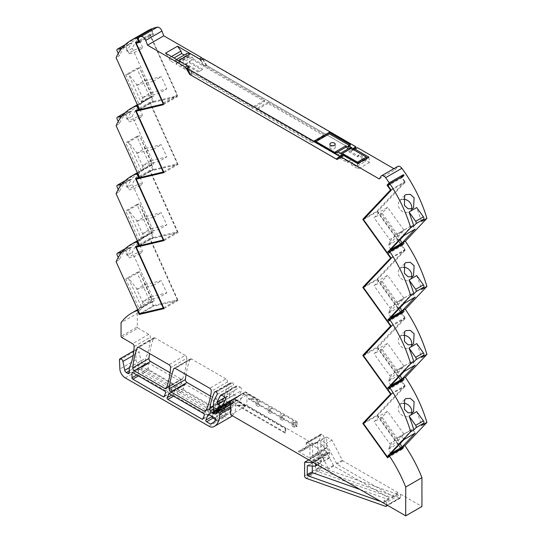 <?xml version="1.0" encoding="UTF-8"?>
<svg xmlns="http://www.w3.org/2000/svg" width="543" height="543" viewBox="0 0 543 543"><rect width="100%" height="100%" fill="white"/><g stroke="black" fill="none" stroke-linecap="round" stroke-linejoin="round"><path stroke-width="0.41" stroke-dasharray="2.71 2.04" d="M368.867 157.144L369.532 162.445L362.826 158.576A2.932 1.697 60 0 0 361.543 155.617A2.932 1.697 60 0 0 359.283 154.836A2.932 1.697 60 0 0 358.672 156.18L350.771 151.619L353.887 149.82M352.292 148.897L352.292 149.664L348.701 151.741L357.532 156.839A2.932 1.697 60 0 1 358.142 155.495A2.932 1.697 60 0 1 360.403 156.282A2.932 1.697 60 0 1 361.679 159.235L365.459 161.414L356.575 166.545L352.794 164.366L351.654 165.024A2.932 1.697 -120 0 0 350.371 162.072A2.932 1.697 -120 0 0 348.111 161.285A2.932 1.697 -120 0 0 347.5 162.628L339.599 158.067L343.855 155.61M369.532 162.445L358.353 168.893L351.654 165.024M361.679 159.235L362.826 158.576M357.532 156.839L358.672 156.18M340.746 157.409L348.647 161.97A2.932 1.697 60 0 1 349.251 160.626A2.932 1.697 60 0 1 351.518 161.414A2.932 1.697 60 0 1 352.794 164.366M190.654 74.961L192.758 73.746L191.693 71.907L252.651 107.1L264.624 100.19L203.666 64.99L201.134 60.619L203.238 59.404L203.238 58.943L201.134 59.845M348.701 151.741L352.346 149.637L206.829 65.622L204.731 66.837L264.624 101.419L252.651 108.328L192.758 73.746M202.464 59.078L205.926 65.072L353.303 150.16L350.771 151.619M205.926 65.072L203.795 66.3L187.892 57.117L175.918 64.026L191.828 73.21L190.193 74.153M337.074 159.527L339.599 158.067M347.5 162.628L348.647 161.97M202.865 69.294L189.269 61.447A1.88 1.086 60 0 1 189.297 61.766L189.297 62.689L185.577 64.841L198.08 72.056L202.865 69.294L198.08 72.056M189.297 62.689L201.799 69.911M353.303 150.16L357.559 147.703M379.238 178.952L395.467 169.586L397.272 166.905A4.514 2.606 60 0 1 397.802 166.402M393.879 168.669L395.467 169.586M358.353 168.893L357.457 163.905L368.629 157.45M358.244 163.158L356.575 166.545M365.459 161.414L367.129 158.027M352.292 149.203L366.389 157.348L357.504 162.472L366.389 157.348L352.292 149.203M188.367 67.223L191.828 73.21M187.064 68.744L189.168 67.529L191.693 71.907L181.423 65.974L180.12 63.993L178.525 63.076L176.645 62.886L175.918 64.026M189.269 61.447L193.396 59.065L192.093 57.083L190.498 56.16L188.618 55.977L187.892 57.117M193.396 59.065L202.736 64.454L203.795 66.3M199.539 58.929L202.736 64.454L203.666 64.99L204.731 66.837M355.936 147.56L352.346 149.637M352.292 149.664L352.957 149.284M206.829 65.622L203.238 59.404M201.134 60.619L201.134 60.158L190.498 53.703L178.525 60.925L190.498 54.015L201.134 60.158L203.238 58.943L355.936 147.099L203.238 58.637M264.624 101.419L264.624 100.19M252.651 108.328L252.651 107.1M185.577 64.841L185.577 63.918A1.88 1.086 60 0 0 185.55 63.599L199.145 71.445M178.525 60.619L187.837 66.3L178.525 60.619L175.138 60.28L173.767 62.784L169.701 60.436L169.043 57.972L165.54 53.119M189.168 66.762L187.064 68.282L189.168 67.067L189.168 67.529M314.696 140.786L335.744 153.248L335.744 154.477L337.861 153.255L337.861 152.026L341.588 154.178L352.02 148.158L351.64 147.934L352.02 148.158L341.588 154.178L337.977 154.701L335.425 153.228L335.425 151.843M350.411 144.472L348.294 146.006L350.411 144.784L350.411 146.013L349.081 145.239M337.861 151.721L335.744 152.943M387.559 457.864L401.657 449.726L401.216 449.109M403.463 447.812L401.657 449.726M364.93 422.128L376.876 415.232L404.616 385.835L401.291 381.206M400.931 448.715L376.876 415.232M390.912 393.75L404.616 385.835M365.276 353.921L376.876 347.221L404.616 317.831L401.291 313.202M400.931 380.704L376.876 347.221M390.892 325.752L404.616 317.831M364.93 286.113L376.876 279.211L404.616 249.821L401.291 245.192M400.931 312.693L376.876 279.211M390.912 257.735L404.616 249.821M364.93 218.103L376.876 211.207L404.616 181.81L390.912 189.724M400.931 244.689L376.876 211.207M404.616 181.81L401.291 177.181M421.585 221.442L416.725 207.562M147.363 30.937A97.815 56.472 -120 0 0 132.322 48.293L127.001 51.368A97.815 56.472 -120 0 1 131.861 43.094L124.143 47.546A97.815 56.472 -120 0 0 119.284 55.82L116.093 57.667M128.46 44.723L125.481 45.646L128.386 42.578L137.868 36.972L134.881 39.985L128.46 44.723M139.7 42.334L153.798 34.195L150.357 35.01L177.357 94.808L177.357 96.613L150.357 103.021L178.097 164.448L150.357 171.031L178.097 232.458L150.357 239.042L178.097 300.469L153.316 306.347L151.511 302.349L137.983 310.155M151.606 29.342L153.798 34.195M138.526 41.838L150.357 35.01M163.26 102.946L177.357 94.808M163.26 104.758L177.357 96.613M138.526 109.849L150.357 103.021M164 172.593L178.097 164.448M138.526 177.86L150.357 171.031M164 240.597L178.097 232.458M138.526 245.87L150.357 239.042M164 308.607L178.097 300.469M141.397 313.23L153.316 306.347M139.565 313.664L153.662 305.519L152.135 302.139L154.266 300.91A96.912 55.949 -120 0 0 147.811 303.754A96.912 55.949 -120 0 0 137.291 313.338L121.062 322.705M152.135 302.139A96.912 55.949 -120 0 0 151.511 302.349M137.291 313.338L137.291 326.94L121.062 336.307M121.727 337.461L137.956 328.094A0.943 0.543 60 0 1 137.291 326.94M137.956 328.094L148.782 334.339A2.26 1.303 60 0 1 150.377 337.189A82.76 47.784 60 0 1 145.504 358.353L145.504 363.084A2.26 1.303 60 0 1 145.035 364.115A2.26 1.303 60 0 1 143.909 364L142.51 363.192A2.26 1.303 60 0 1 140.97 360.939L139.151 352.047L133.178 355.495M129.275 367.726L145.504 358.353M119.474 360.05L135.696 350.683A2.484 1.432 60 0 1 136.212 349.441A2.484 1.432 60 0 1 139.151 352.047M135.696 350.683L136.096 359.649L119.867 369.016M208.974 426.221L225.202 416.848L141.404 368.473A7.527 4.344 60 0 1 136.096 359.649M230.504 417.078A26.335 15.204 60 0 1 229.94 417.377A10.269 5.932 60 0 1 225.202 416.848M223.356 410.617L235.37 403.687A1.127 0.652 60 0 1 235.961 404.908A26.335 15.204 60 0 1 232.282 415.728M235.37 403.687L233.531 402.309L233.327 403.157A0.753 0.434 60 0 1 233.171 403.503L231.705 404.345A3.76 2.172 60 0 1 229.825 404.162L228.759 403.544A3.76 2.172 60 0 1 226.879 401.562A3.76 2.172 60 0 1 226.132 398.474A94.088 54.32 60 0 1 230.775 382.788A2.26 1.303 60 0 1 231.108 382.415A2.26 1.303 60 0 1 232.241 382.523L232.499 382.672A1.507 0.869 60 0 1 233.463 384.98L230.748 390.132L214.519 399.499M233.483 402.329L217.098 412.049M213.372 404.806L229.601 395.44A17.308 9.991 60 0 1 230.748 390.132M229.601 395.44L229.601 400.965L213.372 410.338M215.958 410.379L230.931 401.739A0.943 0.543 60 0 1 230.734 402.166A0.943 0.543 60 0 1 230.015 401.915A0.943 0.543 60 0 1 229.601 400.965M230.931 401.739L230.931 401.243A0.753 0.434 60 0 1 231.284 400.87L233.51 401.223L217.281 410.589M219.644 409.049L233.857 400.843A0.753 0.434 60 0 1 233.51 401.223M233.857 400.843L233.857 398.698A0.753 0.434 60 0 1 234.528 398.487L236.646 400.367L220.417 409.734M220.729 409.904L236.952 400.537A0.767 0.448 60 0 1 236.646 400.367M236.952 400.537L239.755 401.297L230.666 406.544M228.82 401.555L244.336 392.596L239.755 401.297M244.336 392.596A1.88 1.086 -120 0 1 244.621 392.27A1.88 1.086 -120 0 1 246.108 392.813A1.88 1.086 -120 0 1 246.889 394.761L230.666 404.128M246.889 394.761L246.889 405.417L312.401 443.244A1.88 1.086 -120 0 0 313.196 443.4L299.098 451.538L302.146 450.676A14.294 8.254 -120 0 0 303.252 450.208A14.294 8.254 -120 0 0 304.569 449.102A14.294 8.254 -120 0 0 306.218 443.665L306.218 443.36A2.26 1.303 -120 0 1 306.686 442.321A2.26 1.303 -120 0 1 307.813 442.436A3.007 1.738 -120 0 1 309.938 446.122L309.938 457.634A0.753 0.434 -120 0 0 310.128 458.211L328.691 468.928A0.943 0.543 -120 0 1 328.182 468.358L317.893 448.253L312.598 445.199L312.598 455.482A0.753 0.434 -120 0 0 312.768 456.025L315.354 460.308A0.753 0.434 -120 0 1 315.524 460.858L315.524 463.783M230.666 414.791L246.889 405.417M217.125 411.879L221.361 414.323A1.127 0.652 60 0 1 222.073 416.074A26.335 15.204 -120 0 1 218.591 419.637A26.335 15.204 -120 0 1 218.164 419.868A26.335 15.204 -120 0 1 216.942 420.377L213.671 422.264M216.942 420.377L215.727 419.671M212.252 416.427L212.245 416.433A1.127 0.652 60 0 1 212.252 416.427L214.383 410.902A1.127 0.652 60 0 1 214.566 410.671A1.127 0.652 60 0 1 215.13 410.725L216.793 411.689M210.575 396.118L220.417 401.8A2.26 1.303 -120 0 0 221.544 401.915A2.26 1.303 -120 0 0 221.87 401.562A95.928 55.386 -120 0 0 227.537 381.885A2.26 1.303 -120 0 0 225.956 378.899L209.727 388.265M225.956 378.899L191.496 358.998A2.26 1.303 -120 0 0 190.362 358.889A2.26 1.303 -120 0 0 189.975 359.385L174.765 368.174M189.975 359.385A124.184 71.696 -120 0 0 186.059 374.602M240.142 387.084A2.26 1.303 60 0 1 241.587 390.546L238.343 396.702A1.507 0.869 60 0 1 238.133 396.933A1.507 0.869 60 0 1 237.379 396.858L234.182 395.012A1.507 0.869 60 0 1 233.219 392.704L236.816 385.876A1.507 0.869 60 0 1 237.026 385.645A1.507 0.869 60 0 1 237.78 385.72L240.142 387.084L223.913 396.458M170.095 372.749L181.165 379.143A2.26 1.303 -120 0 0 182.299 379.252A2.26 1.303 -120 0 0 182.672 378.776A109.163 63.022 -120 0 0 186.812 358.217L170.59 367.584M186.812 358.217A2.26 1.303 -120 0 0 185.217 355.38L168.995 364.747M185.217 355.38L155.013 337.936A2.26 1.303 -120 0 0 153.886 337.827A2.26 1.303 -120 0 0 153.506 338.296A124.184 71.696 -120 0 0 149.576 353.534M169.728 393.118L139.164 375.471A1.127 0.652 60 0 1 138.363 374.086L138.363 369.403A1.127 0.652 60 0 1 138.594 368.887A1.127 0.652 60 0 1 139.164 368.941L171.201 387.444A1.127 0.652 60 0 1 171.955 389.114L170.475 392.942A1.127 0.652 60 0 1 170.292 393.173A1.127 0.652 60 0 1 169.728 393.118L164.224 396.295M174.982 390.234A1.127 0.652 60 0 1 175.165 390.003A1.127 0.652 60 0 1 175.735 390.057L209.944 409.809A1.127 0.652 60 0 1 210.698 411.479L209.218 415.314A1.127 0.652 60 0 1 209.035 415.538A1.127 0.652 60 0 1 208.471 415.483L174.255 395.732A1.127 0.652 60 0 1 173.509 394.062L174.982 390.234L169.077 393.641M181.423 65.974L185.55 63.599M416.725 275.572A97.815 56.472 60 0 1 421.585 289.453M416.725 343.583A97.815 56.472 60 0 1 421.585 357.464M416.725 411.587A97.815 56.472 60 0 1 421.585 425.468M360.09 489.514L388.516 499.546L383.467 502.465A0.753 0.434 -120 0 0 383.894 502.112L383.894 500.795L386.555 502.336L400.653 494.191L400.653 497.279A1.88 1.086 60 0 1 400.266 498.141A1.88 1.086 60 0 1 399.58 498.162L320.248 470.17A1.88 1.086 60 0 1 318.666 467.747L318.666 454.369A0.753 0.434 60 0 1 318.979 453.989L327.049 454.505A0.753 0.434 60 0 0 327.361 454.124L327.361 452.876A0.753 0.434 60 0 0 326.879 451.98L324.524 450.385A0.753 0.434 60 0 1 324.042 449.489L324.042 437.984A3.007 1.738 60 0 0 321.911 434.298A2.26 1.303 60 0 0 320.784 434.183A2.26 1.303 60 0 0 320.316 435.214L320.316 435.527A14.294 8.254 -120 0 1 318.666 440.964A14.294 8.254 -120 0 1 317.356 442.07A14.294 8.254 -120 0 1 316.243 442.538L313.196 443.4M312.401 443.244L298.304 451.382A1.88 1.086 -120 0 0 299.098 451.538M154.266 300.91L132.322 252.319A97.815 56.472 60 0 1 147.363 234.963A97.815 56.472 60 0 1 153.9 232.085L132.322 184.315A97.815 56.472 60 0 1 147.363 166.952A97.815 56.472 60 0 1 153.9 164.074L132.322 116.304A97.815 56.472 60 0 1 147.363 98.948A97.815 56.472 60 0 1 153.9 96.07L132.322 48.293M116.093 261.692L119.284 259.846A97.815 56.472 60 0 1 124.143 251.579L131.861 247.119L125.216 248.694M118.231 257.518L119.284 259.846M124.863 248.891A1.88 1.086 60 0 0 124.863 250.662L127.001 255.393L132.322 252.319M150.201 301.935L139.028 308.39L125.691 278.864L136.87 272.41L150.201 301.935L152.183 299.661L139.585 271.765L128.501 278.179L125.691 278.864M127.001 255.393A97.815 56.472 60 0 1 131.861 247.119M137.596 241.296L150.968 233.578A97.815 56.472 60 0 1 151.768 233.314L153.9 232.085M128.46 248.748L134.881 244.011L137.868 240.997L128.386 246.603L125.481 249.671L128.46 248.748M139.565 245.653L153.662 237.515L151.768 233.314M116.093 193.681L119.284 191.835A97.815 56.472 60 0 1 124.143 183.568L131.861 179.115L125.216 180.69M118.231 189.507L119.284 191.835M124.863 180.88A1.88 1.086 60 0 0 124.863 182.652L127.001 187.383L132.322 184.315M136.87 204.406L125.691 210.854L139.028 240.379L150.201 233.931L136.87 204.406L139.585 203.761L128.501 210.168L125.691 210.854M127.001 187.383A97.815 56.472 60 0 1 131.861 179.115M137.596 173.292L150.968 165.574A97.815 56.472 60 0 1 151.768 165.303L153.9 164.074M128.46 180.744L134.881 176L137.868 172.986L128.386 178.599L125.481 181.661L128.46 180.744M139.565 177.642L153.662 169.504L151.768 165.303M116.093 125.671L119.284 123.831A97.815 56.472 60 0 1 124.143 115.557L131.861 111.105L125.216 112.679M118.231 121.496L119.284 123.831M124.863 112.869A1.88 1.086 60 0 0 124.863 114.641L127.001 119.379L132.322 116.304M136.87 136.395L125.691 142.843L139.028 172.369L150.201 165.92L136.87 136.395L139.585 135.75L128.501 142.157L125.691 142.843M127.001 119.379A97.815 56.472 60 0 1 131.861 111.105M137.596 105.281L150.961 97.564A97.815 56.472 60 0 1 151.768 97.299L153.9 96.07M128.46 112.734L134.881 107.996L137.868 104.975L128.386 110.589L125.481 113.657L128.46 112.734M139.565 109.632L153.662 101.493L151.768 97.299M118.231 53.485L119.284 55.82M124.863 44.865A1.88 1.086 60 0 0 124.863 46.637L127.001 51.368M150.201 97.91L139.028 104.365L125.691 74.832L136.87 68.384L150.201 97.91L152.183 95.636L139.585 67.739L136.87 68.384M174.663 385.449L175.409 387.118L173.936 390.946L180.317 387.261L173.183 391.116L173.936 390.946L173.183 391.116L142.619 373.469L141.818 372.091L141.818 367.407L149.006 363.26L181.043 381.763L181.796 383.433L180.317 387.261L179.57 387.43L149.006 369.783L148.205 368.405L148.205 363.722L149.006 363.26L141.818 367.407L142.619 366.946L174.663 385.449L181.043 381.763M177.717 393.736L211.926 413.488L212.68 413.311L214.152 409.483L213.406 407.813L179.19 388.062L178.443 388.231L176.964 392.066L177.717 393.736L184.097 390.05L183.351 388.381L184.824 384.546L185.577 384.376L219.786 404.128L220.539 405.797L219.067 409.626L218.313 409.802L184.097 390.05M211.926 413.488L219.067 409.626L211.926 413.488M179.19 388.062L185.577 384.376L179.19 388.062M226.784 414.689L220.404 418.381L216.46 416.101L215.707 414.431L217.838 408.906L224.972 405.044L231.203 408.641L231.915 410.386L228.427 413.956L226.784 414.689L222.84 412.415L222.094 410.746L224.225 405.221L224.972 405.044L217.838 408.906L218.591 408.73L224.816 412.327L231.203 408.641M220.404 418.381L222.039 417.642L225.535 414.071L224.816 412.327M336.531 152.488L337.861 153.255M348.294 147.234L350.411 146.013M341.588 153.873L337.861 152.026L335.744 153.248L314.696 141.099L314.696 142.327L335.744 154.477M316.026 141.553L314.696 142.327M403.992 379.652L402.139 381.614L405.356 386.093L377.602 415.497L401.304 448.498M403.992 311.641L402.139 313.603L405.404 318.198L377.65 347.608L401.304 380.487M403.992 243.631L402.139 245.599L405.356 250.072L377.602 279.482L401.304 312.476M403.992 175.627L402.139 177.588L405.356 182.068L377.602 211.471L401.304 244.472M402.139 177.588L388.041 185.726M403.049 199.288A7.432 5.98 43.3 0 0 400.72 199.994A7.432 5.98 43.3 0 0 399.607 200.869A7.432 5.98 43.3 0 0 400.3 209.686A7.432 5.98 43.3 0 0 409.307 211.946A7.432 5.98 43.3 0 0 410.413 211.071A7.432 5.98 43.3 0 0 411.567 209.035M187.077 53.39L185.74 55.875L184.26 55.019M153.662 101.493L177.357 95.873L149.603 34.419L152.821 33.652L151.022 29.675M139.307 41.458L152.821 33.652M124.143 47.546L122.012 48.055M131.861 43.094L125.216 44.669M140.155 49.556A7.432 1.032 -24.3 0 0 142.633 47.519A7.432 1.032 -24.3 0 0 138.574 48.341A7.432 1.032 -24.3 0 0 131.569 51.599A7.432 1.032 -24.3 0 0 129.091 53.635A7.432 1.032 -24.3 0 0 133.144 52.814A7.432 1.032 -24.3 0 0 140.155 49.556M153.662 169.504L177.351 163.884L149.596 102.43L152.814 101.663L150.961 97.564M153.662 237.515L177.357 231.895L149.603 170.434L152.821 169.674L150.968 165.574M153.662 305.519L177.357 299.899L149.603 238.445L152.821 237.685L150.968 233.578M363.505 219.616L377.602 211.471M390.668 249.644L388.686 245.083L399.858 238.635L412.463 225.284L401.297 231.644L404.006 235.519M412.463 225.284L415.178 229.065M401.291 231.732L388.686 245.083L389.928 241.343L389.691 239.517L397.673 234.909L397.904 236.741L400.239 239.504M388.041 253.737L402.139 245.599M403.049 267.299A7.432 5.98 43.3 0 0 400.72 268.004A7.432 5.98 43.3 0 0 399.607 268.88A7.432 5.98 43.3 0 0 400.3 277.697A7.432 5.98 43.3 0 0 409.307 279.957A7.432 5.98 43.3 0 0 410.413 279.082A7.432 5.98 43.3 0 0 411.567 277.045M363.505 287.62L377.602 279.482M390.668 317.655L388.686 313.094L399.858 306.639L412.463 293.295L401.297 299.655L404.006 303.523M412.463 293.295L415.178 297.075M401.291 299.743L388.686 313.094L389.928 309.354L389.691 307.528L397.673 302.919L397.904 304.745L400.239 307.514M388.041 321.748L402.139 313.603M403.049 335.309A7.432 5.98 43.3 0 0 400.72 336.015A7.432 5.98 43.3 0 0 399.607 336.891A7.432 5.98 43.3 0 0 400.3 345.701A7.432 5.98 43.3 0 0 409.307 347.961A7.432 5.98 43.3 0 0 410.413 347.086A7.432 5.98 43.3 0 0 411.567 345.056M363.552 355.746L377.65 347.608M390.668 385.666L388.686 381.105L399.858 374.65L412.463 361.299L401.297 367.665L404.006 371.534M412.463 361.299L415.178 365.086M401.291 367.754L388.686 381.105L389.928 377.365L389.691 375.532L397.673 370.93L397.904 372.756L400.239 375.525M388.041 389.752L402.139 381.614M403.049 403.313A7.432 5.98 43.3 0 0 400.72 404.019A7.432 5.98 43.3 0 0 399.607 404.895A7.432 5.98 43.3 0 0 400.3 413.712A7.432 5.98 43.3 0 0 409.307 415.972A7.432 5.98 43.3 0 0 410.413 415.096A7.432 5.98 43.3 0 0 411.567 413.06M363.505 423.642L377.602 415.497M390.668 453.67L388.686 449.109L399.858 442.66L400.239 443.529M404.006 439.545L401.291 435.764L388.686 449.109L389.928 445.375L389.691 443.543L397.673 438.934L397.904 440.767L399.858 442.66L412.463 429.309L415.178 433.09M412.463 429.309L401.291 435.764M124.143 251.579L122.012 252.081M163.64 307.82L177.357 299.899M128.413 278.22L141.01 306.116L142.965 302.79L143.196 301.229L151.178 296.627L150.947 298.182L152.183 299.661L141.01 306.116L139.028 308.39M150.947 298.182L139.571 271.785L136.87 272.41M139.449 245.402L152.821 237.685M140.155 253.588A7.432 1.032 155.7 0 1 133.144 256.839A7.432 1.032 155.7 0 1 129.091 257.66A7.432 1.032 155.7 0 1 131.569 255.624A7.432 1.032 155.7 0 1 138.574 252.373A7.432 1.032 155.7 0 1 142.633 251.545A7.432 1.032 155.7 0 1 140.155 253.588M124.143 183.568L122.012 184.07M163.64 239.809L177.357 231.895M139.028 240.379L141.01 238.106L152.183 231.657L139.585 203.761L144.35 215.578L150.947 230.178L152.183 231.657L150.201 233.931M150.947 230.178L151.178 228.617L143.196 233.225L142.965 234.78L141.01 238.106L128.413 210.209M139.449 177.391L152.821 169.674M140.155 185.577A7.432 1.032 155.7 0 1 133.144 188.828A7.432 1.032 155.7 0 1 129.091 189.656A7.432 1.032 155.7 0 1 131.569 187.613A7.432 1.032 155.7 0 1 138.574 184.362A7.432 1.032 155.7 0 1 142.633 183.534A7.432 1.032 155.7 0 1 140.155 185.577M124.143 115.557L122.012 116.066M163.64 171.798L177.351 163.884M150.201 165.92L152.183 163.647L139.585 135.75M128.413 142.198L141.01 170.095L142.965 166.776L143.196 165.215L151.178 160.606L150.947 162.167L152.183 163.647L141.01 170.095L139.028 172.369M139.449 109.381L152.814 101.663M140.155 117.566A7.432 1.032 155.7 0 1 133.144 120.817A7.432 1.032 155.7 0 1 129.091 121.646A7.432 1.032 155.7 0 1 131.569 119.603A7.432 1.032 155.7 0 1 138.574 116.351A7.432 1.032 155.7 0 1 142.633 115.53A7.432 1.032 155.7 0 1 140.155 117.566M125.691 74.832L128.413 74.187L141.01 102.091L142.965 98.765L143.196 97.204L151.178 92.595L150.947 94.156L152.183 95.636L141.01 102.091L139.028 104.365M139.585 67.739L128.413 74.187M185.74 55.875L173.767 62.784M337.95 151.768L335.425 153.228M337.977 154.701L340.502 153.248M391.259 394.232L405.356 386.093M391.306 326.336L405.404 318.198M391.259 258.217L405.356 250.072M405.356 182.068L391.259 190.206M169.701 60.436L173.957 57.979M135.506 42.558L149.603 34.419M135.492 110.568L149.596 102.43M135.506 178.579L149.603 170.434M135.506 246.583L149.603 238.445M397.904 236.741L404.501 229.75L395.942 234.685L401.297 231.644M404.501 229.75L412.368 225.257M389.928 241.343L396.519 234.359M397.904 304.745L404.501 297.761L395.942 302.695L401.297 299.655M404.501 297.761L412.368 293.268M389.928 309.354L396.519 302.37M397.904 372.756L404.501 365.772L395.942 370.706L401.297 367.665M404.501 365.772L412.368 361.271M389.928 377.365L396.519 370.38M397.904 440.767L404.501 433.776L412.368 429.282M389.928 445.375L396.519 438.384L401.297 435.676M404.501 433.776L396.519 438.384M142.965 302.79L136.374 288.19L128.501 278.179M136.374 288.19L136.945 289.181L144.927 284.573L144.35 283.582M142.965 234.78L136.374 220.18L128.501 210.168M136.374 220.18L136.945 221.171L144.927 216.569L144.35 215.578M150.947 162.167L139.571 135.77M142.965 166.776L136.374 152.176L128.501 142.157M136.374 152.176L136.945 153.167L144.927 148.558L144.35 147.567M142.965 98.765L136.374 84.165L128.501 74.153M150.947 94.156L139.571 67.76M136.374 84.165L136.945 85.156L144.927 80.547L144.35 79.556M330.66 146.454A2.674 1.541 180 0 1 333.572 146.121A2.674 1.541 180 0 1 335.221 147.547A2.674 1.541 180 0 1 334.44 148.639A2.674 1.541 180 0 1 331.529 148.972A2.674 1.541 180 0 1 329.879 147.547A2.674 1.541 180 0 1 330.66 146.454M403.924 230.083L387.573 207.317L379.591 211.926L374.073 217.777L389.691 239.517M397.673 234.909L382.055 213.168L387.573 207.317M395.942 234.685L379.591 211.926M382.055 213.168L374.073 217.777M403.924 298.087L387.573 275.328L379.591 279.937L374.073 285.788L389.691 307.528M397.673 302.919L382.055 281.179L387.573 275.328M395.942 302.695L379.591 279.937M382.055 281.179L374.073 285.788M403.924 366.097L387.573 343.339L379.591 347.948L374.073 353.792L389.691 375.532M397.673 370.93L382.055 349.19L387.573 343.339M395.942 370.706L379.591 347.948M382.055 349.19L374.073 353.792M403.924 434.108L387.573 411.35L379.591 415.952L374.073 421.802L389.691 443.543M397.673 438.934L382.055 417.194L387.573 411.35M395.942 438.717L379.591 415.952M382.055 417.194L374.073 421.802M136.945 289.181L153.296 285.306L158.821 297.53L166.796 292.921L161.278 280.697L144.927 284.573M143.196 301.229L158.821 297.53M151.178 296.627L166.796 292.921M153.296 285.306L161.278 280.697M151.178 228.617L166.796 224.911L161.278 212.686L144.927 216.569M143.196 233.225L158.821 229.519L166.796 224.911M136.945 221.171L153.296 217.295L158.821 229.519M153.296 217.295L161.278 212.686M151.178 160.606L166.796 156.9L161.278 144.676L144.927 148.558M143.196 165.215L158.821 161.509L166.796 156.9M136.945 153.167L153.296 149.284L158.821 161.509M153.296 149.284L161.278 144.676M136.945 85.156L153.296 81.28L158.821 93.498L166.796 88.896L161.278 76.672L144.927 80.547M143.196 97.204L158.821 93.498M151.178 92.595L166.796 88.896M153.296 81.28L161.278 76.672M298.304 451.382L310.426 458.523L324.524 450.385M307.542 465.663L312.598 462.745L320.268 463.227A0.753 0.434 -120 0 0 320.58 462.853L320.58 457.939L317.655 452.563L317.655 442.28L322.949 445.335L333.748 466.009L388.951 497.883L383.894 500.795M400.653 494.191L421.938 506.483M397.992 492.657L342.789 460.79A0.943 0.543 60 0 1 342.28 460.22L331.99 440.115L326.703 437.061L326.703 447.344A0.753 0.434 60 0 0 326.866 447.887L329.458 452.17A0.753 0.434 60 0 1 329.628 452.713L329.628 457.627A0.753 0.434 60 0 1 329.309 458.007L321.639 457.525L315.788 460.898L323.458 461.387A0.753 0.434 -120 0 0 323.771 461.007L323.771 456.093L320.845 450.717L320.845 440.441L326.139 443.495L336.938 464.17L392.141 496.037L397.992 492.657L397.992 493.967A0.753 0.434 60 0 1 397.564 494.32L321.958 467.645A0.753 0.434 60 0 1 321.327 466.675L321.327 457.898A0.753 0.434 60 0 1 321.639 457.525M322.949 445.335L317.893 448.253M317.655 442.28L312.598 445.199M312.951 462.643L313.263 461.014L312.782 460.118L310.426 458.523M386.555 502.336L386.555 504.793M383.467 502.465L381.037 501.61M312.598 462.745A0.753 0.434 -120 0 0 312.279 463.125L312.279 465.962M388.516 499.546A0.753 0.434 -120 0 0 388.951 499.193L388.951 497.883M397.836 494.313L391.985 497.693A0.753 0.434 -120 0 1 391.713 497.7L316.107 471.025A0.753 0.434 -120 0 1 315.476 470.055L315.476 461.279A0.753 0.434 60 0 1 315.788 460.898M391.985 497.693A0.753 0.434 -120 0 0 392.141 497.347L392.141 496.037M331.99 440.115L326.139 443.495M326.703 437.061L320.845 440.441M163.26 104.012L177.357 95.873M233.327 399.057L245.3 391.842L233.327 399.057L245.497 406.083L246.101 405.736L234.189 398.861L243.237 393.641L246.576 395.569L248.178 394.347L246.576 395.27L243.237 393.336L234.189 398.562L285.801 428.359L285.204 428.705L233.327 398.752M295.772 421.83L294.177 422.746L294.177 427.205L295.772 426.289L295.772 421.83L296.444 422.216L297.177 421.796L297.177 426.248L249.02 398.447L257.47 399.173L245.3 392.141M257.47 399.173L256.737 399.594L248.178 394.652M246.101 405.736L237.651 405.017L237.053 405.363L245.497 406.083M237.053 405.363L285.204 433.165L285.204 428.705M248.178 394.347L257.735 399.865L256.14 400.788L256.14 405.248L257.735 404.325L248.287 398.874L256.737 399.594M258.264 402.017L258.264 406.476L259.859 405.553L259.859 401.094L258.264 402.017L256.14 400.788M259.859 401.094L269.701 406.775L268.106 407.698L268.106 412.157L269.701 411.234L269.701 406.775M270.238 408.927L270.238 413.386L271.833 412.463L271.833 408.003L270.238 408.927L268.106 407.698M271.833 408.003L281.674 413.685L280.079 414.608L280.079 419.067L281.674 418.144L281.674 413.685M282.211 415.836L282.211 420.296L283.806 419.372L283.806 414.913L282.211 415.836L280.079 414.608M283.806 414.913L293.648 420.601L292.053 421.517L292.053 425.977L293.648 425.06L293.648 420.601M294.177 422.746L292.053 421.517M297.177 421.796L245.3 391.842M249.02 398.447L248.287 398.874M257.735 399.865L257.735 404.325M285.801 428.359L285.801 432.819L285.204 433.165M237.651 405.017L285.801 432.819M297.177 426.248L296.444 426.676L296.444 422.216M295.772 426.289L296.444 426.676M294.177 427.205L292.053 425.977M283.806 419.372L293.648 425.06M282.211 420.296L280.079 419.067M271.833 412.463L281.674 418.144M270.238 413.386L268.106 412.157M259.859 405.553L269.701 411.234M258.264 406.476L256.14 405.248M268.004 103.367L256.031 110.277L256.031 109.048L312.51 141.655L324.476 134.745L324.571 136.028L268.004 103.367L268.004 102.138L256.031 109.048M256.031 110.277L312.598 142.938L324.571 136.028M268.004 102.138L324.476 134.745M312.598 142.938L312.51 141.655M358.21 163.932L367.095 158.8M178.525 63.076L190.498 56.16M185.577 63.918L189.297 61.766M381.043 176.271L397.272 166.905M148.782 334.339L132.56 343.712M134.148 346.563L150.377 337.189M143.909 364L145.504 363.084M129.275 370.835L142.51 363.192M129.302 367.672L140.97 360.939M125.175 377.84L141.404 368.473M213.711 426.744L229.94 417.377M230.666 407.963L235.961 404.908M233.992 402.472L220.994 409.979M233.327 403.157L217.098 412.524M216.942 412.87L233.171 403.503M231.705 404.345L215.483 413.718M220.322 409.646L229.825 404.162M228.759 403.544L216.718 410.501M213.372 409.361L226.879 401.562M213.372 405.838L226.132 398.474M215.374 391.679L230.775 382.788M216.012 391.89L232.241 382.523M232.499 382.672L216.27 392.039M217.234 394.347L233.463 384.98M230.931 401.243L215.293 410.277M215.055 410.236L231.284 400.87M233.857 398.698L218.164 407.759M218.3 407.861L234.528 398.487M222.073 416.074L215.686 419.759M208.471 414.309L214.383 410.902M208.743 414.411L215.13 410.725M214.974 418.008L221.361 414.323M227.537 381.885L211.315 391.252M221.87 401.562L205.641 410.936M220.417 401.8L206.069 410.087M191.496 358.998L175.267 368.371M225.365 399.913L241.587 390.546M238.343 396.702L222.121 406.076M222.426 405.492L237.379 396.858M234.182 395.012L225.216 400.184M224.945 397.483L233.219 392.704M236.816 385.876L221.103 394.944M221.551 395.094L237.78 385.72M182.672 378.776L166.45 388.143M181.165 379.143L166.681 387.505M153.506 338.296L138.248 347.106M155.013 337.936L138.784 347.303M138.424 375.892L139.164 375.471M136.829 374.969L138.363 374.086M139.164 368.941L138.363 369.403M164.821 391.13L171.201 387.444M165.567 392.799L171.955 389.114M164.095 396.628L170.475 392.942M169.348 393.743L175.735 390.057M203.564 413.495L209.944 409.809M204.311 415.164L210.698 411.479M202.838 418.999L209.218 415.314M202.967 418.66L208.471 415.483M173.522 396.152L174.255 395.732M171.703 395.1L173.509 394.062M192.093 57.083L180.12 63.993M316.243 442.538L302.146 450.676M124.863 250.662L117.152 255.115M124.863 182.652L117.152 187.104M124.863 114.641L117.152 119.093M124.863 46.637L117.152 51.09M141.818 372.091L148.205 368.405M142.619 373.469L149.006 369.783M175.409 387.118L181.796 383.433M176.964 392.066L183.351 388.381M214.152 409.483L220.539 405.797M213.406 407.813L219.786 404.128M215.707 414.431L222.094 410.746M216.46 416.101L222.84 412.415M225.535 414.071L231.915 410.386M171.493 56.553L169.043 57.972M320.316 435.527L306.218 443.665M333.748 466.009L328.691 468.928M333.239 465.439L328.182 468.358M317.655 452.563L312.598 455.482M317.825 453.106L312.768 456.025M320.411 457.389L315.354 460.308M320.58 457.939L315.524 460.858M320.58 462.853L317.248 464.774M383.894 502.112L388.951 499.193M387.098 505.105L400.653 497.279M320.268 463.227L315.211 466.145M309.938 457.634L324.042 449.489M324.042 437.984L309.938 446.122M321.911 434.298L307.813 442.436M320.316 435.214L306.218 443.36M326.879 451.98L312.782 460.118M327.361 452.876L313.263 461.014M327.361 454.124L313.263 462.263M327.049 454.505L313.216 462.487M318.979 453.989L308.77 459.887M304.569 462.514L318.666 454.369M318.666 467.747L304.569 475.885M320.248 470.17L306.15 478.308M385.476 506.307L399.58 498.162M312.279 463.125L307.847 465.684M329.628 452.713L323.771 456.093M329.458 452.17L323.601 455.55M329.628 457.627L323.771 461.007M329.309 458.007L323.458 461.387M315.476 461.279L321.327 457.898M315.476 470.055L321.327 466.675M321.958 467.645L316.107 471.025M391.713 497.7L397.564 494.32M397.992 493.967L392.141 497.347M342.789 460.79L336.938 464.17M342.28 460.22L336.429 463.6M326.703 447.344L320.845 450.717M326.866 447.887L321.015 451.267M358.142 155.495L359.283 154.836M348.111 161.285L349.251 160.626M188.618 55.977L176.645 62.886M147.811 303.754L137.725 309.578M128.806 373.482L145.035 364.115M133.843 350.805L136.212 349.441M214.885 391.781L231.108 382.415M216.392 410.447L230.734 402.166M214.858 410.27L231.087 400.897M219.82 409.205L233.7 401.189M217.784 407.718L234.013 398.352M244.621 392.27L228.393 401.644M218.591 419.637L212.204 423.323M208.179 414.357L214.566 410.671M221.544 401.915L205.322 411.282M190.362 358.889L174.14 368.256M221.904 406.3L238.133 396.933M220.797 395.019L237.026 385.645M182.299 379.252L166.07 388.618M153.886 337.827L137.657 347.194M132.214 372.573L138.594 368.887M163.905 396.858L170.292 393.173M168.785 393.689L175.165 390.003M202.648 419.223L209.035 415.538M137.352 240.746L147.363 234.963M137.352 172.735L147.363 166.952M137.352 104.724L147.363 98.948M142.056 366.892L148.443 363.206M173.746 391.177L180.133 387.492M212.496 413.542L218.877 409.856M178.627 388.007L185.014 384.322M218.021 408.675L224.408 404.99M222.039 417.642L228.427 413.956M410.413 211.071L413.556 207.745M399.607 200.869L404.678 195.494M142.633 47.519L137.868 36.972M129.091 53.635L125.481 45.646M399.607 268.88L404.678 263.504M410.413 279.082L413.556 275.756M399.607 336.891L404.678 331.515M410.413 347.086L413.556 343.76M399.607 404.895L404.678 399.526M410.413 415.096L413.556 411.77M125.481 249.671L129.091 257.66M137.868 240.997L142.633 251.545M125.481 181.661L129.091 189.656M137.868 172.986L142.633 183.534M125.481 113.657L129.091 121.646M137.868 104.975L142.633 115.53M176.543 59.472L175.138 60.28M335.221 144.166L335.221 147.547M329.879 144.166L329.879 147.547M317.356 442.07L303.252 450.208M320.424 463.193L317.465 464.903M320.784 434.183L306.686 442.321M327.212 454.471L313.107 462.609M308.723 459.86L318.822 454.029M400.266 498.141L387.648 505.424M388.795 499.533L383.738 502.451M307.386 465.697L312.435 462.779M329.472 457.973L323.614 461.353M315.632 460.939L321.483 457.559"/><path stroke-width="0.81" d="M151.022 29.675L150.968 29.553A97.815 56.472 -120 0 1 151.599 29.342A97.815 56.472 -120 0 0 151.599 29.342L137.508 37.481A97.815 56.472 -120 0 1 141.146 36.517C142.985 36.462 144.513 37.759 145.728 40.413L147.533 45.178L185.441 67.067L189.697 74.439L337.074 159.527L343.855 155.61L357.694 163.599L368.629 157.45L368.867 157.144L355.034 149.155L353.887 149.82M340.746 157.409L339.816 156.866L343.407 154.796L343.407 154.334L357.504 162.167L358.244 163.158M339.762 156.133L187.064 68.282L339.762 156.133L343.407 154.029L336.171 158.97L339.816 156.866M336.171 158.97L190.654 74.961L187.064 68.282L339.762 156.438L343.407 154.334L357.504 162.472L366.389 157.036L367.129 158.027M189.697 74.439L190.193 74.153M393.879 168.669L357.559 147.703L355.034 149.155M341.33 157.07L379.238 178.952L381.043 176.271A4.514 2.606 60 0 1 381.573 175.769A4.514 2.606 60 0 1 385.625 177.67A97.815 56.472 60 0 1 389.263 182.828L403.368 174.69A97.815 56.472 60 0 1 403.368 174.697A97.815 56.472 60 0 1 403.992 175.627L389.894 183.765A97.815 56.472 60 0 1 389.901 183.778A97.815 56.472 60 0 1 410.678 227.741L413.868 225.895L409.015 212.014L416.725 207.562L423.404 216.854A1.88 1.086 -120 0 1 423.723 219.175L421.585 221.442L426.907 218.374A97.815 56.472 60 0 0 401.861 168.303A4.514 2.606 60 0 0 397.802 166.402L381.573 175.769M185.441 67.067L187.573 65.839L188.367 67.223M147.533 45.178L163.762 35.811L201.67 57.701L202.464 59.078M201.67 57.701L199.539 58.929L190.498 53.703L178.525 60.619L187.573 65.839M352.957 149.284L355.936 147.56L355.936 147.099L352.556 149.053L355.936 146.793L352.292 148.897L366.389 157.036L357.504 162.167L343.407 154.029M343.407 154.796L339.762 156.9M187.837 66.3L188.903 66.911L187.837 66.3M348.294 145.694L352.02 147.845L341.588 153.873L352.02 147.845L348.294 145.694L350.411 144.472L329.357 132.322L350.14 144.628L329.357 132.628L314.96 140.942L329.357 132.628L329.357 133.856L316.026 141.553M230.666 406.544L223.526 410.664L228.108 401.969L228.82 401.555A1.88 1.086 -120 0 1 229.336 401.739A1.88 1.086 -120 0 1 230.666 404.128L230.666 414.791L405.709 515.85L405.709 487.044L421.938 477.677A96.912 55.949 -120 0 0 404.963 445.647L402.831 446.875A96.912 55.949 -120 0 1 403.463 447.812L389.365 455.95L387.559 457.864L362.778 423.37L364.93 422.128M405.709 487.044A96.912 55.949 -120 0 0 405.614 486.806A96.912 55.949 -120 0 0 389.365 455.95M401.216 449.109L400.931 448.715M362.778 423.37L390.912 393.75M390.519 393.98L362.778 355.36L365.276 353.921M401.291 381.206L400.931 380.704M362.778 355.36L390.892 325.752M390.519 325.97L362.778 287.356L364.93 286.113M401.291 313.202L400.931 312.693M362.778 287.356L390.912 257.735M390.519 257.959L362.778 219.345L364.93 218.103M401.291 245.192L400.931 244.689M362.778 219.345L390.519 189.948L387.071 185.156L389.263 182.828M390.912 189.724L390.519 189.948M401.291 177.181L387.071 185.156M401.168 177.018L403.368 174.69M405.811 194.598L404.678 195.494L404.426 205.349L408.078 208.804L412.409 208.655L413.556 207.745L414.126 197.74L410.298 194.34L405.811 194.598M385.625 177.67A4.514 2.606 60 0 1 385.632 177.676L401.861 168.303M184.26 55.019L181.667 53.526L181.016 51.062L177.513 46.209L165.54 53.119L189.168 66.762L187.064 67.97M177.513 46.209L201.134 59.845L203.238 58.637L355.936 146.793M141.146 36.517L157.375 27.15C159.214 27.096 160.742 28.392 161.957 31.039L163.762 35.811M150.968 29.553L136.87 37.691A97.815 56.472 -120 0 0 131.134 40.304A97.815 56.472 -120 0 0 116.093 57.667L139.565 109.632L163.26 104.012L163.26 104.758L136.252 111.159L138.526 109.849M157.375 27.15A97.815 56.472 -120 0 0 147.363 30.937L131.134 40.304M137.508 37.481L139.7 42.334L136.252 43.155L138.526 41.838M136.252 43.155L163.26 102.946L163.26 104.012L135.506 42.558L138.723 41.797L136.87 37.691M136.252 111.159L164 172.593L136.252 179.17L138.526 177.86M136.252 179.17L164 240.597L136.252 247.18L138.526 245.87M136.252 247.18L164 308.607L139.218 314.485L141.397 313.23M139.218 314.485L137.406 310.487L137.983 310.155M137.406 310.487A96.912 55.949 -120 0 0 131.589 313.121A96.912 55.949 -120 0 0 121.062 322.705L121.062 336.307A0.943 0.543 60 0 0 121.727 337.461L132.56 343.712A2.26 1.303 60 0 1 134.148 346.563A82.76 47.784 60 0 1 129.275 367.726L129.275 372.45A2.26 1.303 60 0 1 128.806 373.482A2.26 1.303 60 0 1 127.68 373.374L129.275 372.45M220.994 409.979L217.77 411.838L219.141 413.053A1.127 0.652 60 0 1 219.732 414.275A26.335 15.204 60 0 1 214.275 426.445A26.335 15.204 60 0 1 213.711 426.744A10.269 5.932 60 0 1 208.974 426.221L125.175 377.84A7.527 4.344 60 0 1 119.867 369.016L119.474 360.05A2.484 1.432 60 0 1 119.467 359.995A2.484 1.432 60 0 1 119.467 359.948A2.484 1.432 60 0 1 119.983 358.808A2.484 1.432 60 0 1 122.372 360.084A2.484 1.432 60 0 1 122.922 361.414L124.741 370.306A2.26 1.303 60 0 0 126.281 372.566L127.68 373.374M232.282 415.728A26.335 15.204 60 0 1 230.504 417.078L214.275 426.445M217.77 411.838L217.309 411.675L217.098 412.524A0.753 0.434 60 0 1 216.942 412.87L215.483 413.718A3.76 2.172 60 0 1 213.596 413.528L212.537 412.918A3.76 2.172 60 0 1 210.65 410.929A3.76 2.172 60 0 1 209.91 407.841A94.088 54.32 60 0 1 214.546 392.155A2.26 1.303 60 0 1 214.885 391.781A2.26 1.303 60 0 1 216.012 391.89L216.27 392.039A1.507 0.869 60 0 1 217.234 394.347L214.519 399.499A17.308 9.991 60 0 0 213.372 404.806L213.372 410.338A0.943 0.543 60 0 0 213.786 411.282A0.943 0.543 60 0 0 214.512 411.533L216.392 410.447M217.254 411.703L220.519 409.816L217.098 412.049M215.293 410.277L214.702 411.105A0.943 0.543 60 0 1 214.512 411.533M214.702 410.61A0.753 0.434 60 0 1 215.055 410.236L217.281 410.589A0.753 0.434 60 0 0 217.471 410.556L219.82 409.205M218.164 407.759L217.628 408.065L217.628 410.216A0.753 0.434 60 0 1 217.471 410.556M217.628 408.065A0.753 0.434 60 0 1 218.3 407.861L220.417 409.734A0.767 0.448 60 0 0 220.729 409.904L223.526 410.664M228.807 401.555A1.88 1.086 -120 0 0 228.393 401.644A1.88 1.086 -120 0 0 228.128 401.922A1.88 1.086 -120 0 0 228.108 401.969M213.671 422.264L210.555 424.063A26.335 15.204 -120 0 0 211.784 423.554A26.335 15.204 -120 0 0 212.204 423.323A26.335 15.204 -120 0 0 215.686 419.759A1.127 0.652 60 0 0 214.974 418.008L208.743 414.411A1.127 0.652 60 0 0 208.179 414.357A1.127 0.652 60 0 0 207.996 414.587L208.471 414.309M210.555 424.063L206.618 421.782A1.127 0.652 60 0 1 205.865 420.112L207.996 414.587M215.727 419.671L212.999 418.096A1.127 0.652 60 0 1 212.245 416.433L205.865 420.112M205.641 410.936A95.928 55.386 -120 0 0 211.315 391.252A2.26 1.303 -120 0 0 209.727 388.265L175.267 368.371A2.26 1.303 -120 0 0 174.14 368.256A2.26 1.303 -120 0 0 173.753 368.758A124.184 71.696 -120 0 0 169.192 388.917A2.26 1.303 -120 0 0 170.78 391.876L204.188 411.173A2.26 1.303 -120 0 0 205.322 411.282A2.26 1.303 -120 0 0 205.641 410.936M186.059 374.602A124.184 71.696 -120 0 0 185.421 379.55A2.26 1.303 -120 0 0 187.009 382.51L210.575 396.118M174.765 368.174L173.753 368.758M221.103 394.944L220.587 395.243A1.507 0.869 60 0 1 220.797 395.019A1.507 0.869 60 0 1 221.551 395.094L223.913 396.458A2.26 1.303 60 0 1 225.365 399.913L222.121 406.076A1.507 0.869 60 0 1 221.904 406.3A1.507 0.869 60 0 1 221.15 406.225L222.426 405.492M225.216 400.184L217.953 404.379L221.15 406.225M217.953 404.379A1.507 0.869 60 0 1 216.99 402.078L224.945 397.483M220.587 395.243L216.99 402.078M170.59 367.584A2.26 1.303 -120 0 0 168.995 364.747L138.784 347.303A2.26 1.303 -120 0 0 137.657 347.194A2.26 1.303 -120 0 0 137.284 347.663A124.184 71.696 -120 0 0 132.709 367.855A2.26 1.303 -120 0 0 134.297 370.815L164.943 388.51A2.26 1.303 -120 0 0 166.07 388.618A2.26 1.303 -120 0 0 166.45 388.143A109.163 63.022 -120 0 0 170.59 367.584M149.576 353.534A124.184 71.696 -120 0 0 148.938 358.482A2.26 1.303 -120 0 0 150.526 361.448L170.095 372.749M163.341 396.804L132.777 379.157A1.127 0.652 60 0 1 131.976 377.772L131.976 373.089A1.127 0.652 60 0 1 132.214 372.573A1.127 0.652 60 0 1 132.777 372.627L164.821 391.13A1.127 0.652 60 0 1 165.567 392.799L164.095 396.628A1.127 0.652 60 0 1 163.905 396.858A1.127 0.652 60 0 1 163.341 396.804L164.224 396.295M168.595 393.919A1.127 0.652 60 0 1 168.785 393.689A1.127 0.652 60 0 1 169.348 393.743L203.564 413.495A1.127 0.652 60 0 1 204.311 415.164L202.838 418.999A1.127 0.652 60 0 1 202.648 419.223A1.127 0.652 60 0 1 202.084 419.169L167.868 399.417A1.127 0.652 60 0 1 167.122 397.748L169.077 393.641M409.015 212.014L415.687 221.306A1.88 1.086 -120 0 1 416.006 223.635L413.868 225.895M389.894 183.765L388.041 185.726L391.259 190.206L363.505 219.616L387.207 252.61L410.678 227.741M387.207 252.61L401.304 244.472L403.205 242.463A97.815 56.472 60 0 1 403.992 243.631L389.894 251.776A97.815 56.472 60 0 1 389.901 251.789A97.815 56.472 60 0 1 410.678 295.752L413.868 293.906A97.815 56.472 60 0 0 409.015 280.025L416.725 275.572L423.404 284.865A1.88 1.086 -120 0 1 423.723 287.186L421.585 289.453L426.907 286.378A97.815 56.472 60 0 0 405.329 241.235L403.205 242.463M405.329 241.235L426.907 218.374M404.006 235.519L415.178 229.065L401.84 243.196L390.668 249.644L404.006 235.519M412.409 276.665L413.556 275.756L414.126 265.751L410.298 262.344L405.811 262.608L404.678 263.504L404.426 273.36L408.078 276.815L412.409 276.665M409.015 280.025L415.687 289.317A1.88 1.086 -120 0 1 416.006 291.639L413.868 293.906M389.894 251.776L388.041 253.737L391.259 258.217L363.505 287.62L387.207 320.621L410.678 295.752M387.207 320.621L401.304 312.476L403.205 310.467A97.815 56.472 60 0 1 403.992 311.641L389.894 319.779A97.815 56.472 60 0 1 389.901 319.8A97.815 56.472 60 0 1 410.678 363.756L413.868 361.916A97.815 56.472 60 0 0 409.015 348.036L416.725 343.583L423.404 352.869A1.88 1.086 -120 0 1 423.723 355.197L421.585 357.464L426.907 354.389A97.815 56.472 60 0 0 405.329 309.238L403.205 310.467M405.329 309.238L426.907 286.378M404.006 303.523L415.178 297.075L401.84 311.207L390.668 317.655L404.006 303.523M412.409 344.676L413.556 343.76L414.126 333.762L410.298 330.354L405.811 330.619L404.678 331.515L404.426 341.364L408.078 344.825L412.409 344.676M409.015 348.036L415.687 357.328A1.88 1.086 -120 0 1 416.006 359.649L413.868 361.916M389.894 319.779L388.041 321.748L391.306 326.336L363.552 355.746L387.207 388.625L410.678 363.756M387.207 388.625L401.304 380.487L403.205 378.478A97.815 56.472 60 0 1 403.992 379.652L389.894 387.79A97.815 56.472 60 0 1 389.901 387.811A97.815 56.472 60 0 1 410.678 431.766L413.868 429.927A97.815 56.472 60 0 0 409.015 416.047L416.725 411.587L423.404 420.879A1.88 1.086 -120 0 1 423.723 423.207L421.585 425.468L426.907 422.4A97.815 56.472 60 0 0 405.329 377.249L403.205 378.478M405.329 377.249L426.907 354.389M404.006 371.534L415.178 365.086L401.84 379.211L390.668 385.666L404.006 371.534M412.409 412.687L413.556 411.77L414.126 401.772L410.298 398.365L405.811 398.623L404.678 399.526L404.426 409.374L408.078 412.829L412.409 412.687M409.015 416.047L415.687 425.332A1.88 1.086 -120 0 1 416.006 427.66L413.868 429.927M389.894 387.79L388.041 389.752L391.259 394.232L363.505 423.642L387.207 456.636L410.678 431.766M387.207 456.636L401.304 448.498L402.831 446.875M404.963 445.647L426.907 422.4M401.84 447.222L415.178 433.09L404.006 439.545L390.668 453.67L401.84 447.222L400.239 443.529M136.87 241.723L138.723 245.823L135.506 246.583L163.26 308.044L139.565 313.664L116.093 261.692A97.815 56.472 60 0 1 131.134 244.33A97.815 56.472 60 0 1 136.87 241.723L137.596 241.296M122.012 252.081L117.471 253.16A1.88 1.086 60 0 0 117.295 253.228A1.88 1.086 60 0 0 117.152 255.115L118.231 257.518M136.87 173.712L138.723 177.812L135.506 178.579L163.26 240.033L139.565 245.653L116.093 193.681A97.815 56.472 60 0 1 131.134 176.326A97.815 56.472 60 0 1 136.87 173.712L137.596 173.292M122.012 184.07L117.471 185.149A1.88 1.086 60 0 0 117.295 185.217A1.88 1.086 60 0 0 117.152 187.104L118.231 189.507M136.863 105.709L138.709 109.808L135.492 110.568L163.253 172.022L139.565 177.642L116.093 125.671A97.815 56.472 60 0 1 131.134 108.315A97.815 56.472 60 0 1 136.863 105.709L137.596 105.281M122.012 116.066L117.471 117.139A1.88 1.086 60 0 0 117.295 117.207A1.88 1.086 60 0 0 117.152 119.093L118.231 121.496M122.012 48.055L117.471 49.135A1.88 1.086 60 0 0 117.295 49.203A1.88 1.086 60 0 0 117.152 51.09L118.231 53.485M340.502 153.248L348.409 148.68L351.64 147.934L348.294 146.006L348.294 147.234L345.85 145.823L335.425 151.843L336.531 152.488M345.85 145.823L345.85 147.207L337.95 151.768M348.409 148.68L345.85 147.207M349.081 145.239L329.357 133.856M411.567 209.035A7.432 5.98 43.3 0 0 409.727 202.261A7.432 5.98 43.3 0 0 403.049 199.288M187.077 53.39L190.498 53.703L178.525 60.619M138.723 41.797L139.307 41.458M125.216 44.669L117.471 49.135M400.239 239.504L401.84 243.196M411.567 277.045A7.432 5.98 43.3 0 0 409.727 270.265A7.432 5.98 43.3 0 0 403.049 267.299M400.239 307.514L401.84 311.207M411.567 345.056A7.432 5.98 43.3 0 0 409.727 338.275A7.432 5.98 43.3 0 0 403.049 335.309M400.239 375.525L401.84 379.211M411.567 413.06A7.432 5.98 43.3 0 0 409.727 406.286A7.432 5.98 43.3 0 0 403.049 403.313M124.863 248.891A1.88 1.086 60 0 1 125.012 248.775A1.88 1.086 60 0 1 125.182 248.708L125.216 248.694M163.26 308.044L163.64 307.82M138.723 245.823L139.449 245.402M124.863 180.88A1.88 1.086 60 0 1 125.012 180.765A1.88 1.086 60 0 1 125.182 180.697L125.216 180.69M163.26 240.033L163.64 239.809M138.723 177.812L139.449 177.391M124.863 112.869A1.88 1.086 60 0 1 125.012 112.754A1.88 1.086 60 0 1 125.182 112.686L125.216 112.679M163.253 172.022L163.64 171.798M138.709 109.808L139.449 109.381M334.44 145.259A2.674 1.541 0 0 0 335.221 144.166A2.674 1.541 0 0 0 333.572 142.741A2.674 1.541 0 0 0 330.66 143.074A2.674 1.541 0 0 0 329.879 144.166A2.674 1.541 0 0 0 331.529 145.592A2.674 1.541 0 0 0 334.44 145.259M173.957 57.979L181.667 53.526M421.938 477.677L421.938 506.483L405.709 515.85M317.248 464.774L315.524 465.772L315.524 463.783M313.216 462.487L304.65 462.229L308.77 459.887M387.648 505.424L386.168 506.28A1.88 1.086 -120 0 1 385.476 506.307L306.15 478.308A1.88 1.086 -120 0 1 304.569 475.885L304.65 462.229M386.168 506.28A1.88 1.086 -120 0 0 386.555 505.418L387.098 505.105M386.555 504.793L386.555 505.418M381.037 501.61L307.861 475.783L312.917 472.865A0.753 0.434 -120 0 1 312.279 471.894L307.229 474.813A0.753 0.434 -120 0 0 307.861 475.783M315.211 466.145L315.524 465.772L315.211 466.145L307.311 465.758L307.229 474.813M312.279 465.962L312.279 471.894M360.09 489.514L312.917 472.865M341.588 153.873L337.861 151.721L335.744 152.943L314.696 140.786L329.357 132.322M161.957 31.039L145.728 40.413M126.281 372.566L129.275 370.835M124.741 370.306L129.302 367.672M133.178 355.495L122.922 361.414M219.732 414.275L230.666 407.963M219.141 413.053L223.356 410.617M213.596 413.528L220.322 409.646M216.718 410.501L212.537 412.918M210.65 410.929L213.372 409.361M209.91 407.841L213.372 405.838M214.546 392.155L215.374 391.679M214.702 411.105L215.958 410.379M217.628 410.216L219.644 409.049M206.618 421.782L212.999 418.096M206.069 410.087L204.188 411.173M187.009 382.51L170.78 391.876M185.421 379.55L169.192 388.917M166.681 387.505L164.943 388.51M134.297 370.815L150.526 361.448M148.938 358.482L132.709 367.855M138.248 347.106L137.284 347.663M132.777 379.157L138.424 375.892M131.976 377.772L136.829 374.969M131.976 373.089L132.777 372.627M202.084 419.169L202.967 418.66M167.868 399.417L173.522 396.152M167.122 397.748L171.703 395.1M416.006 223.635L423.723 219.175M416.006 291.639L423.723 287.186M416.006 359.649L423.723 355.197M416.006 427.66L423.723 423.207M415.687 221.306L423.404 216.854M181.016 51.062L171.493 56.553M415.687 289.317L423.404 284.865M415.687 357.328L423.404 352.869M415.687 425.332L423.404 420.879M117.471 253.16L125.182 248.708M117.471 185.149L125.182 180.697M117.471 117.139L125.182 112.686M307.847 465.684L307.229 466.043M357.504 163.579L368.677 157.131M137.725 309.578L131.589 313.121M119.983 358.808L133.843 350.805M131.134 244.33L137.352 240.746M131.134 176.326L137.352 172.735M131.134 108.315L137.352 104.724M117.295 253.228L125.012 248.775M117.295 185.217L125.012 180.765M117.295 117.207L125.012 112.754M117.295 49.203L125.012 44.75M187.111 53.37L176.543 59.472M317.465 464.903L315.368 466.111M304.725 462.168L308.723 459.86"/></g></svg>
